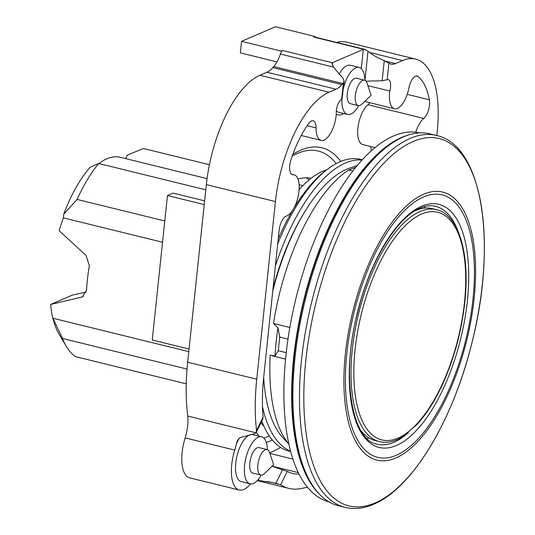 <?xml version="1.0" encoding="UTF-8"?>
<svg xmlns="http://www.w3.org/2000/svg" width="535" height="535" viewBox="0 0 535 535"><rect width="100%" height="100%" fill="white"/><g stroke="black" fill="none" stroke-linecap="round" stroke-linejoin="round"><path stroke-width="0.8" d="M298.022 179.138A119.934 51.059 -76.2 0 1 311.049 178.329M309.19 179.82A119.934 51.059 103.8 0 0 306.013 177.801M292.785 154.468A152.187 64.788 -76.2 0 1 340.782 161.43M292.163 156.187A148.155 63.07 -76.2 0 1 336.14 163.63M343.323 88.683A24.189 10.299 -76.2 0 1 359.145 67.45A24.189 10.299 -76.2 0 1 364.903 80.31M339.043 74.332A24.189 10.299 -76.2 0 1 350.291 65.27L359.145 67.45M355.314 95.551A13.101 5.577 -76.2 0 1 364.549 80.19A13.101 5.577 -76.2 0 1 367.05 83.126L371.089 95.29L361.874 104.198A13.101 5.577 -76.2 0 1 358.296 105.642A13.101 5.577 -76.2 0 1 355.314 95.551M358.296 105.642L350.244 103.663A13.101 5.577 -76.2 0 1 347.262 93.571A13.101 5.577 -76.2 0 1 356.497 78.217L364.549 80.19M261.2 475.087A24.189 10.299 -76.2 0 1 250.139 483.814A24.189 10.299 -76.2 0 1 244.622 465.183A24.189 10.299 -76.2 0 1 261.682 436.834A24.189 10.299 -76.2 0 1 267.44 449.694M250.139 483.814L241.278 481.64A24.189 10.299 -76.2 0 1 235.761 463.009A24.189 10.299 -76.2 0 1 252.821 434.654L261.682 436.834M257.843 464.935A13.101 5.577 -76.2 0 1 267.085 449.581A13.101 5.577 -76.2 0 1 269.587 452.51L273.619 464.674L264.41 473.582A13.101 5.577 -76.2 0 1 260.833 475.026A13.101 5.577 -76.2 0 1 257.843 464.935M260.833 475.026L252.781 473.047A13.101 5.577 -76.2 0 1 249.791 462.956A13.101 5.577 -76.2 0 1 259.034 447.601L267.085 449.581M358.671 105.703A24.189 10.299 -76.2 0 1 347.603 114.43A24.189 10.299 -76.2 0 1 341.852 99.109M347.603 114.43L338.742 112.25A24.189 10.299 -76.2 0 1 336.321 110.785M250.487 483.887A26.208 11.155 103.8 0 0 250.42 483.968A32.923 14.017 -76.2 0 1 239.225 490.027A32.923 14.017 -76.2 0 1 234.758 450.102A28.89 12.298 103.8 0 0 236.296 444.01L237.486 440.272L240.095 437.61L254.225 433.832L255.964 432.795L256.546 430.434A140.946 60 -76.2 0 1 256.746 379.201L275.418 201.581A94.561 40.252 -76.2 0 1 329.038 92.227L336.04 89.211A32.174 13.696 103.8 0 0 341.865 84.604L342.788 83.534A24.169 10.285 103.8 0 0 343.423 82.771L344.125 81.073L343.136 78.424L333.486 67.089L331.994 63.478L332.382 62.742A5.042 1.398 -174 0 1 332.603 62.628L363.312 49.407A5.042 1.398 -174 0 1 363.586 49.307L364.649 49.32L368.856 51.862C372.728 55.045 377.864 57.994 384.264 60.716L389.386 63.478M276.949 61.879L240.362 52.885L241.579 41.329L275.438 26.75L315.296 36.54L313.965 37.116A5.042 2.147 -76.2 0 1 314.66 37.035L364.649 49.32M241.579 41.329L281.43 51.126L281.343 51.969A5.042 2.147 103.8 0 0 280.4 54.048L333.486 67.089M281.343 51.969A5.042 2.147 103.8 0 1 282.761 50.551L281.43 51.126M315.229 37.176L315.296 36.54M336.682 42.446A94.561 40.252 -76.2 0 1 346.56 42.118L415.635 59.091A94.561 40.252 -76.2 0 1 437.202 131.918L436.821 135.542M280.4 54.048A24.169 10.285 103.8 0 1 273.706 66.561L272.783 67.631A32.174 13.696 103.8 0 1 266.965 72.238L259.957 75.254A94.561 40.252 103.8 0 0 206.336 184.608L187.665 362.228A140.946 60 103.8 0 0 187.785 416.043A28.89 12.298 103.8 0 1 185.163 437.911A32.923 14.017 103.8 0 0 189.631 477.842L239.225 490.027M189.056 349.034L152.261 339.992L167.448 195.536L173.093 193.108L204.624 200.859M167.448 195.536L204.236 204.577M387.728 79.501L387.982 79.561A5.062 2.153 -76.2 0 0 387.855 79.521A5.062 2.153 -76.2 0 0 387.18 79.588L388.905 63.183A24.169 10.285 103.8 0 0 389.433 63.444L390.209 63.785A32.174 13.696 103.8 0 0 391.118 64.086A32.174 13.696 103.8 0 0 395.566 63.585L402.574 60.562A94.561 40.252 -76.2 0 1 415.635 59.091M387.982 79.561A9.978 4.247 -76.2 0 1 388.249 79.608A9.978 4.247 -76.2 0 1 389.808 91.037A21.34 9.082 103.8 0 0 394.516 108.772A21.34 9.082 103.8 0 0 408.941 87.88A12.098 5.149 -76.2 0 1 417.126 76.017A12.098 5.149 -76.2 0 1 418.062 76.492A79.461 33.825 -76.2 0 1 429.371 99.791A12.104 5.149 -76.2 0 1 423.773 118.429A21.326 9.082 103.8 0 0 415.708 132.225M299.038 474.077A125.832 53.567 -76.2 0 1 292.531 473.428A125.832 53.567 -76.2 0 1 287.201 471.388L280.641 484.784L275.899 483.205L257.576 480.276M307.371 487.131A399.471 170.05 -76.2 0 1 300.282 488.682A141.019 60.034 -76.2 0 1 288.887 488.401A141.019 60.034 -76.2 0 1 280.641 484.784M256.546 430.434L263.093 417.079L262.779 419.045L256.278 432.307M272.001 466.246L287.201 471.388M256.258 432.333A27.813 11.844 -76.2 0 1 258.773 436.119M263.093 417.079A122.776 52.263 -76.2 0 1 263.762 376.56L279.136 230.244A12.091 5.149 -76.2 0 1 286.319 216.113A21.326 9.082 103.8 0 0 298.416 195.041A21.326 9.082 103.8 0 0 294.11 174.811A21.326 9.082 103.8 0 0 293.086 174.704A12.104 5.149 -76.2 0 1 292.505 174.637A12.104 5.149 -76.2 0 1 291.06 159.343A79.461 33.825 -76.2 0 1 308.568 123.645A12.098 5.149 -76.2 0 1 313.162 120.783A12.098 5.149 -76.2 0 1 316.045 127.878A21.34 9.082 103.8 0 0 321.14 140.371A21.34 9.082 103.8 0 0 336.301 114.075A9.978 4.247 -76.2 0 1 340.822 99.871A5.062 2.153 -76.2 0 1 341.698 99.176L343.423 82.771M386.624 79.849L382.157 80.772L366.02 81.159M387.467 79.488L386.43 79.949M343.597 113.447A28.188 11.997 -76.2 0 1 341.818 114.463A28.188 11.997 -76.2 0 1 338.006 114.871A28.188 11.997 -76.2 0 1 336.301 114.109M342.132 99.029L341.303 99.37M344.125 81.073L342.059 99.042M269.239 435.918A148.155 63.07 -76.2 0 1 263.815 438.025M272.335 440.024A152.187 64.788 -76.2 0 1 266.356 442.445M370.628 146.496A12.091 5.149 -76.2 0 1 371.143 150.977M280.654 447.434A384.451 163.656 -76.2 0 1 269.707 452.877M367.886 85.647L389.808 91.037M369.799 102.7A12.104 5.149 -76.2 0 1 367.98 104.72L423.773 118.429M375.075 147.586L362.75 144.557A21.326 9.082 -76.2 0 1 358.029 126.976A21.326 9.082 -76.2 0 1 367.98 104.72M185.163 437.911L234.758 450.102M187.785 416.043L255.964 432.795M368.983 437.964A122.455 52.129 -76.2 0 1 367.137 438.506M299.112 189.631A136.064 57.92 -76.2 0 1 322.665 171.314A136.064 57.92 -76.2 0 1 326.805 169.802M277.712 243.833A150.174 63.926 -76.2 0 1 327.353 169.374A150.174 63.926 -76.2 0 1 340.026 161.751A150.174 63.926 -76.2 0 1 360.777 159.41L362.295 159.778M275.364 266.122A150.174 63.926 -76.2 0 1 345.336 163.055A150.174 63.926 -76.2 0 1 362.061 160.039M345.169 507.407L338.588 505.789A191.497 81.521 -76.2 0 1 298.985 329.453A191.497 81.521 -76.2 0 1 403.51 136.846A191.497 81.521 -76.2 0 1 429.973 133.857L436.553 135.475A191.497 81.521 -76.2 0 0 410.098 138.465A191.497 81.521 -76.2 0 0 305.572 331.071A191.497 81.521 -76.2 0 0 345.169 507.407C354.277 509.574 363.767 508.531 373.631 504.271C412.452 488.415 453.305 419.861 472.184 341.825C497.209 243.325 482.771 145.179 436.553 135.475M125.564 158.601L127.25 155.163L143.42 148.503L209.412 164.713M86.229 292.137L72.606 295.012L50.631 304.475L82.276 296.952L86.55 290.13A98.774 42.044 -76.2 0 1 89.352 265.701L86.001 255.349L59.138 230.719A98.774 42.044 -76.2 0 1 63.371 217.872L63.759 214.16A99.777 42.472 -76.2 0 1 90.335 167.121L98.728 163.516A110.865 47.194 -76.2 0 0 77.12 199.435L164.773 220.975M288.86 444.15L282.915 437.757A144.022 61.311 -76.2 0 1 263.668 377.449M272.696 291.508A144.022 61.311 -76.2 0 1 346.493 169.368A144.022 61.311 -76.2 0 1 349.108 168.338L357.34 165.429M287.99 339.083L279.718 337.05L277.953 327.708A154.588 65.805 -76.2 0 0 274.97 356.069L270.168 355.126A150.174 63.926 103.8 0 0 288.84 444.05M277.953 327.708L273.492 323.468L289.85 327.487M352.839 171.026L348.733 170.016A150.174 63.926 103.8 0 0 273.492 323.468M348.733 170.016L355.768 167.335M319.341 494.093A190.413 81.059 -76.2 0 1 302.328 306.207A190.413 81.059 -76.2 0 1 401.631 137.448A190.413 81.059 -76.2 0 1 407.496 135.301M329.018 501.877L327.3 501.348A189.938 80.852 -76.2 0 1 290.351 324.698A189.938 80.852 -76.2 0 1 393.613 135.944A189.938 80.852 -76.2 0 1 417.909 132.56L419.681 132.887M298.39 449.768A185.444 78.946 -76.2 0 1 293.621 424.583M352.491 184.976A185.444 78.946 -76.2 0 1 368.394 164.867M306.221 473.669A189.477 80.658 -76.2 0 1 293.782 426.007A189.477 80.658 -76.2 0 1 353.294 183.793A189.477 80.658 -76.2 0 1 386.404 147.312M297.788 447.073A185.297 78.879 -76.2 0 1 292.986 417.909M348.833 190.594A185.297 78.879 -76.2 0 1 366.609 166.98M360.831 430.441A119.432 50.838 103.8 0 0 375.269 440.593L379.516 441.636A119.432 50.838 103.8 0 1 352.277 349.649A119.432 50.838 103.8 0 1 436.507 209.673L432.26 208.63A119.432 50.838 103.8 0 0 414.765 210.937M297.453 445.474A185.21 78.846 -76.2 0 1 292.678 413.796M346.66 194.098A185.21 78.846 -76.2 0 1 365.565 168.237M274.97 356.069L278.287 350.713L279.718 337.05M286.225 352.665L278.287 350.713M98.881 163.556A96.755 41.188 -76.2 0 1 120.214 157.283L207.058 178.623M188.781 351.635L52.905 318.251L52.129 314.988A99.777 42.472 -76.2 0 0 59.071 334.174L66.333 346.433A110.865 47.194 -76.2 0 0 75.361 356.598L186.24 383.842M52.129 314.988A98.774 42.044 -76.2 0 1 50.631 304.475M66.333 346.433A110.865 47.194 -76.2 0 1 62.501 338.474L52.831 318.091M63.371 217.872L162.54 242.241M63.759 214.16L77.12 199.435M187.029 369.07L62.501 338.474M205.788 189.825L98.728 163.516M424.088 206.704A122.455 52.129 -76.2 0 1 425.479 208.041M263.715 378.258A140.598 59.853 -76.2 0 1 263.661 377.503M272.97 288.947A140.598 59.853 -76.2 0 1 304.529 212.168M290.545 451.119A150.174 63.926 -76.2 0 1 262.491 406.64M290.632 451.453L289.114 451.079A150.174 63.926 -76.2 0 1 264.116 426.756A150.174 63.926 -76.2 0 1 261.762 421.119M264.116 426.756L262.685 423.66A147.152 62.642 -76.2 0 1 261.655 421.333M278.207 239.132A147.152 62.642 -76.2 0 1 292.752 210.115M293.708 208.51A147.152 62.642 -76.2 0 1 324.651 171.461L327.353 169.374M263.829 426.127A136.064 57.92 -76.2 0 1 260.886 422.904M282.761 50.551L332.382 62.742M313.965 37.116L363.586 49.307M239.212 438.065L236.296 444.01M282.567 469.61L275.899 483.205M259.428 477.936L258.265 480.31M272.088 466.152L298.309 472.599M382.157 80.772L384.264 60.716M364.964 80.33L368.02 51.206M332.335 65.19L332.603 62.628M361.292 68.64L363.312 49.407M269.887 453.426L292.899 459.083M416.076 76.003L418.062 76.492M407.222 94.347L429.371 99.791M291.956 174.423L293.086 174.704M307.143 125.692L316.045 127.878M384.739 60.923L395.566 63.585M369.611 52.463L402.574 60.562M267.44 481.467L280.447 484.663M187.665 362.228L256.746 379.201M206.336 184.608L275.418 201.581M259.957 75.254L329.038 92.227M266.965 72.238L336.04 89.211M272.783 67.631L341.865 84.604M273.706 66.561L342.788 83.534M408.426 432.634A122.455 52.129 -76.2 0 1 394.034 442.251A122.455 52.129 -76.2 0 1 377.115 444.157A122.455 52.129 -76.2 0 1 377.108 444.157C352.311 441.067 340.293 376.587 357.728 311.858C369.926 261.334 397.271 217.036 420.129 208.122C425.76 205.741 430.902 205.139 435.543 206.323A122.455 52.129 -76.2 0 1 435.55 206.323A122.455 52.129 -76.2 0 1 457.96 231.04M396.402 445.488A125.17 53.286 -76.2 0 1 350.565 351.04A125.17 53.286 -76.2 0 1 421.547 206.289A125.17 53.286 -76.2 0 1 467.383 300.737A125.17 53.286 -76.2 0 1 396.402 445.488M375.095 502.947A189.129 80.511 -76.2 0 1 305.839 360.236A189.129 80.511 -76.2 0 1 413.087 141.521A189.129 80.511 -76.2 0 1 482.343 284.232A189.129 80.511 -76.2 0 1 375.095 502.947M395.893 457.933A137.99 58.743 -76.2 0 1 345.363 353.809A137.99 58.743 -76.2 0 1 423.613 194.225A137.99 58.743 -76.2 0 1 474.144 298.356A137.99 58.743 -76.2 0 1 395.893 457.933M396.348 455.245A135.128 57.526 -76.2 0 1 346.867 353.274A135.128 57.526 -76.2 0 1 423.493 197A135.128 57.526 -76.2 0 1 472.98 298.971A135.128 57.526 -76.2 0 1 396.348 455.245M355.073 349.643A117.218 49.902 103.8 0 0 398 438.091A117.218 49.902 103.8 0 0 464.474 302.536A117.218 49.902 103.8 0 0 421.547 214.08A117.218 49.902 103.8 0 0 355.073 349.643M81.186 297.32L83.279 296.417M394.516 108.772L364.716 101.449M338.006 114.871L336.274 114.443M294.11 174.811L291.622 174.203M321.14 140.371L301.265 135.489M288.887 488.401L257.255 480.631M299.118 184.736L302.843 185.652M379.516 441.636C386.972 443.388 394.81 441.676 403.036 436.5L417.36 424.148C426.91 413.595 435.543 399.792 443.254 382.752C454.496 357.427 461.678 330.597 464.808 302.268C470.138 253.884 458.863 214.635 436.507 209.673M272.235 355.842L285.556 359.119"/></g></svg>

